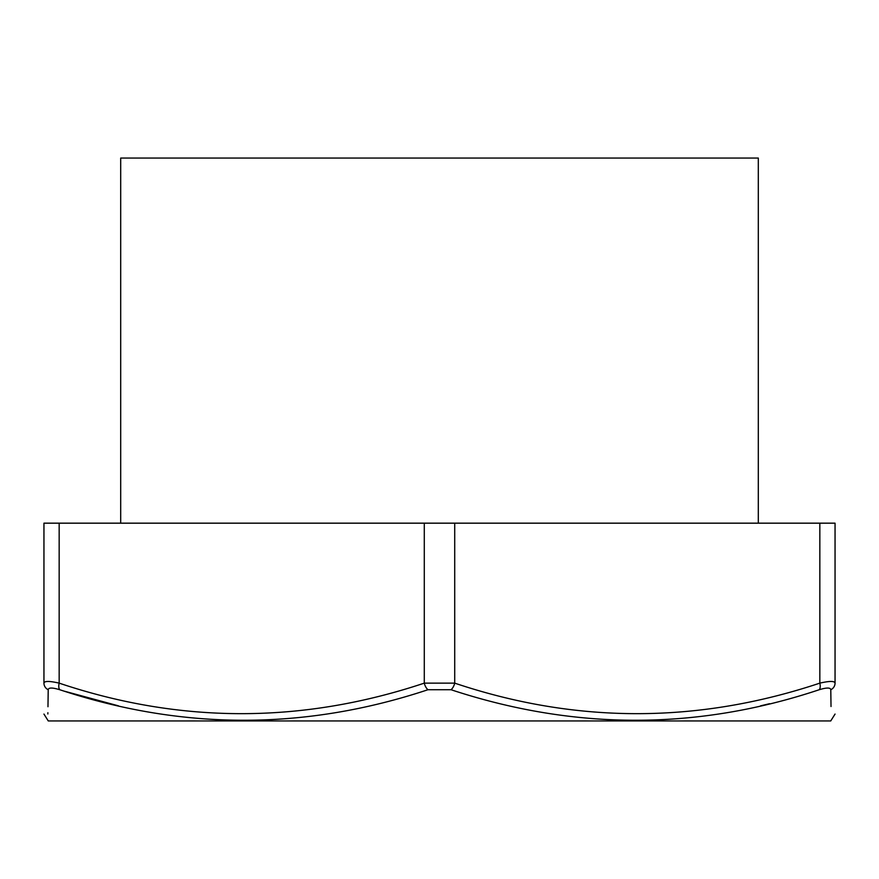 <?xml version="1.0" encoding="UTF-8"?>
<svg xmlns="http://www.w3.org/2000/svg" width="879" height="879" viewBox="0 0 879 879"><rect width="100%" height="100%" fill="white"/><g stroke="black" fill="none" stroke-linecap="round" stroke-linejoin="round"><path stroke-width="1.32" d="M831.018 706.507L830.787 689.718C831.38 730.427 831.38 730.427 830.787 689.718C830.468 687.499 826.634 687.499 819.272 689.718C697.146 730.427 574.394 730.427 451.004 689.718L427.996 689.718C305.266 730.427 182.513 730.427 59.728 689.718C52.388 687.499 48.554 687.499 48.213 689.718A7.603 7.329 180 0 1 43.95 683.137C43.95 723.835 43.95 723.835 43.95 683.137L43.95 523.17L835.05 523.17L835.05 683.137C835.05 723.835 835.05 723.835 835.05 683.137C834.676 680.906 829.6 680.906 819.832 683.137L819.832 523.17M48.213 689.718C47.62 730.427 47.62 730.427 48.213 689.718L47.971 706.727M47.862 713.979L47.884 712.715M835.05 714.067L830.732 720.945L48.268 720.945L43.95 714.067M64.541 691.235L118.5 705.859M760.5 705.859L769.586 703.705M59.728 689.718A7.603 3.67 -72.3 0 1 59.168 683.137L57.267 682.697M43.95 683.137C44.346 680.906 49.422 680.906 59.168 683.137C180.415 723.835 302.123 723.835 424.282 683.137L454.718 683.137L454.718 523.17M427.996 689.718A7.603 3.67 -107.7 0 1 424.282 683.137L424.282 523.17M451.004 689.718A7.603 3.67 -72.3 0 0 454.718 683.137C575.965 723.835 697.673 723.835 819.832 683.137A7.603 3.67 -107.7 0 1 819.272 689.718M830.787 689.718A7.603 7.329 0 0 0 835.05 683.137M120.698 523.17L120.698 158.055L758.302 158.055L758.302 523.17M59.168 683.137L59.168 523.17"/></g></svg>
